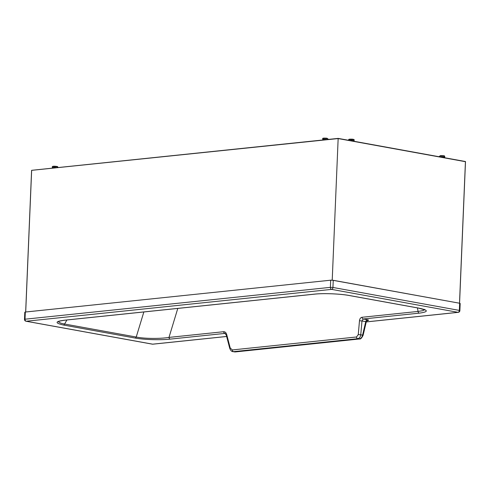<?xml version="1.0" encoding="UTF-8"?>
<svg xmlns="http://www.w3.org/2000/svg" width="490" height="490" viewBox="0 0 490 490"><rect width="100%" height="100%" fill="white"/><g stroke="black" fill="none" stroke-linecap="round" stroke-linejoin="round"><path stroke-width="0.73" d="M58.616 321.52L58.69 322.004L60.901 323.21L64.6 324.031L136.232 337.034C145.15 338.86 160.849 338.774 168.989 337.408L223.642 331.712C225.094 331.693 226.117 332.655 226.717 334.59A1.813 0.343 165.4 0 0 226.251 334.964L229.737 348.335A1.813 0.343 -14.6 0 1 230.202 347.955L232.315 349.94A1.813 1.286 -96 0 0 233.528 351.649L232.879 351.624C231.654 351.581 230.606 350.485 229.737 348.335M65.415 320.105A1.813 1.286 84 0 0 65.678 320.111L314.739 294.141A1.813 1.286 84 0 1 314.476 294.129L65.415 320.105C55.009 321.299 54.359 322.947 63.467 325.041A1.813 1.25 -79.7 0 0 64.6 324.031L66.891 319.988M314.476 294.129C323.535 293.106 340.391 293.798 349.566 295.543A1.813 1.25 100.3 0 1 349.315 295.537L349.315 295.537C340.372 293.822 323.553 293.13 314.739 294.141M226.251 334.964L224.855 333.421L170.195 339.117C161.565 340.134 144.752 339.852 135.093 338.045A1.813 1.25 -79.7 0 0 136.232 337.034L143.852 311.959M349.566 295.543L418.815 308.112A1.813 1.25 100.3 0 1 418.564 308.106L424.879 309.931L424.628 309.398M25.321 312.044L25.021 319.204L24.5 319.364L24.8 312.204L25.321 312.044L330.689 280.2L333.243 280.298L332.943 287.459L330.389 287.361A1.813 1.286 84 0 0 331.032 289.088A1.813 1.286 84 0 0 331.601 289.382L458.003 312.326A1.813 1.286 -96 0 0 458.266 312.338A1.813 1.813 0 0 0 459.883 310.611L459.344 310.403A1.813 1.25 100.3 0 1 458.003 312.326L366.263 321.893M333.243 280.298L459.645 303.243L459.344 310.403L332.943 287.459A1.813 1.25 100.3 0 1 331.601 289.382L26.233 321.232A1.813 1.25 -79.7 0 1 25.982 321.22A1.813 1.813 0 0 1 24.5 319.364M330.689 280.2L330.389 287.361L25.021 319.204A1.813 1.286 84 0 0 26.233 321.232L152.635 344.17A1.813 1.286 -96 0 0 152.898 344.182A1.813 1.813 0 0 1 152.384 344.164A1.813 1.25 -79.7 0 0 152.635 344.17L226.637 336.452M418.815 308.112C428.621 310.17 428.768 311.848 419.25 313.147L363.237 318.984L361.981 320.968L359.482 320.742C359.746 318.727 360.591 317.575 362.03 317.275L418.043 311.438L422.821 310.672L424.56 309.741M232.879 351.624L235.016 351.918L359.219 338.964A1.813 1.286 84 0 0 359.482 338.976C360.524 339.325 361.736 338.088 363.121 335.264L360.763 334.823C360.346 337.083 359.335 338.376 357.724 338.694L359.219 338.964C360.842 338.651 361.963 337.383 362.569 335.154L365.742 321.648L361.981 320.968L360.763 334.823L358.264 334.603L356.518 336.985L232.315 349.94M362.03 317.275A1.813 1.286 -96 0 0 363.237 318.984L367.396 319.743A2.328 1.605 100.3 0 0 365.742 321.648L366.238 321.991L367.506 320.497L367.022 320.57M459.883 310.611L460.184 303.451L459.645 303.243M170.195 339.117A1.813 1.286 -96 0 1 168.989 337.408L177.79 308.418M444.026 157.633A2.652 0.38 -177.6 0 0 444.7 157.406A2.652 0.38 -177.6 0 0 443.119 156.996A2.652 0.38 -177.6 0 0 440.259 156.947M443.505 157.535L441.404 157.155M349.658 140.483A2.652 0.38 2.4 0 1 352.524 140.538A2.652 0.38 2.4 0 1 354.099 140.949A2.652 0.38 2.4 0 1 353.431 141.169M350.809 140.697L352.904 141.077M56.571 167.715A2.652 0.38 -177.6 0 0 53.796 167.562A2.652 0.38 -177.6 0 0 52.314 167.837A2.652 0.38 -177.6 0 0 52.883 168.095M55.45 167.831L53.49 168.033M323.284 139.944A2.652 0.38 2.4 0 1 322.714 139.687A2.652 0.38 2.4 0 1 324.196 139.411A2.652 0.38 2.4 0 1 326.971 139.564M323.896 139.883L325.856 139.681M331.43 280.164L332.22 280.084L338.161 138.394L332.22 280.188L459.51 303.218L465.439 161.682M465.433 161.688L338.161 138.401L31.593 170.349L338.155 138.566L465.433 161.688L459.504 303.206M25.707 312.007L31.648 170.471M135.093 338.045L63.467 325.041M367.396 319.743C369.001 320.093 368.988 320.374 367.359 320.582M223.642 331.712A1.813 1.286 -96 0 0 224.855 333.421L225.369 333.512M359.482 320.742L358.264 334.603M234.379 351.894L235.28 351.93A1.813 1.286 84 0 1 235.016 351.918L233.528 351.649L357.724 338.694A1.813 1.286 -96 0 1 356.518 336.985M226.717 334.59L230.202 347.955M359.482 338.976L235.28 351.93M419.25 313.147A1.813 1.286 -96 0 1 418.043 311.438L417.443 307.904M440.198 156.059A2.652 0.38 -177.6 0 0 439.438 156.292L440.516 155.612C445.533 155.753 444.32 155.863 444.736 156.512A2.652 0.38 -177.6 0 0 443.101 156.096A2.652 0.38 -177.6 0 0 440.198 156.059M443.664 156.163L440.59 155.618M349.94 139.57L353.063 139.705M348.819 140.336L348.843 139.834A2.652 0.38 2.4 0 1 351.502 139.564A2.652 0.38 2.4 0 1 354.135 140.054L354.099 140.949M57.624 167.605L57.642 167.164A2.652 0.38 -177.6 0 0 55.015 166.674A2.652 0.38 -177.6 0 0 52.35 166.943L52.314 167.837M56.571 166.814L53.447 166.68M323.847 138.529L326.916 138.235M322.714 139.687L322.751 138.793A2.652 0.38 2.4 0 1 324.386 138.511A2.652 0.38 2.4 0 1 327.259 138.707A2.652 0.38 2.4 0 1 328.049 139.013L328.031 139.454M25.713 311.989L98.992 304.364M65.678 320.111C57.183 321.22 58.439 321.875 58.512 321.587L58.684 321.366M349.315 295.537L418.564 308.106M363.121 335.264L366.238 321.991M152.384 344.164L25.982 321.22M458.266 312.338L366.251 321.93M226.65 336.489L152.898 344.182M444.7 157.406L444.736 156.512M439.42 156.794L439.438 156.292M348.843 139.834C348.268 139.283 349.407 139.062 352.267 139.172C353.798 139.332 354.417 139.626 354.135 140.054M57.642 167.164C58.261 166.661 57.14 166.349 54.28 166.22C52.749 166.245 52.099 166.49 52.35 166.943M322.751 138.793C322.218 138.149 323.627 137.96 326.989 138.235L328.049 139.013M465.469 161.529L338.161 138.394L31.63 170.312M459.565 303.23L465.5 161.565M25.658 312.014L31.593 170.349"/></g></svg>

